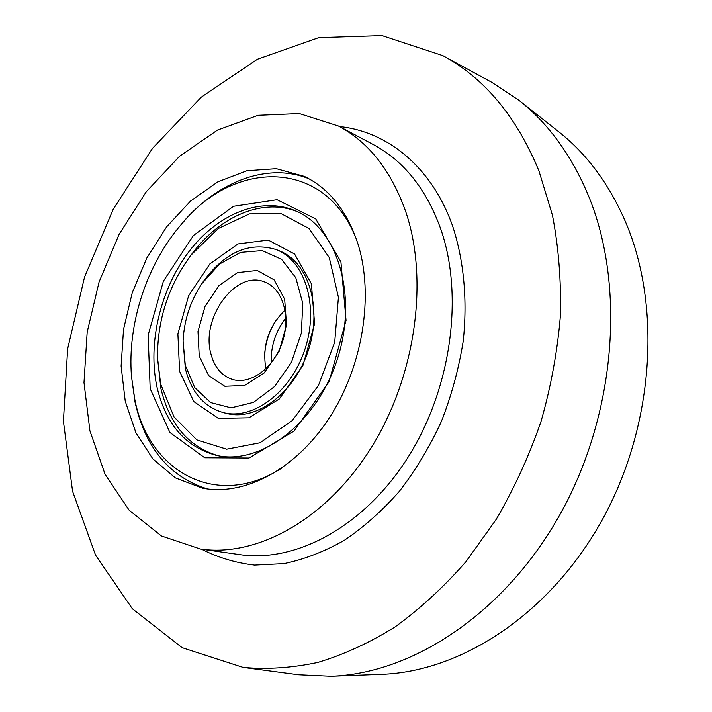 <?xml version="1.0" encoding="UTF-8"?>
<svg xmlns="http://www.w3.org/2000/svg" width="712" height="712" viewBox="0 0 712 712"><rect width="100%" height="100%" fill="white"/><g stroke="black" fill="none" stroke-linecap="round" stroke-linejoin="round"><path stroke-width="1.07" d="M357.905 243.771C374.209 295.409 362.835 366.68 329.06 418.309C295.266 470 243.958 496.326 202.404 488.165L175.339 477.877L152.822 458.884L135.912 432.745L125.241 401.203L121.111 366.128L123.523 329.362L132.245 292.739L146.814 258.02L166.555 226.914L190.585 201.024L217.801 181.863L246.886 170.729L276.265 168.682L304.193 176.336C329.051 188.297 346.949 210.77 357.905 243.771M405.769 211.775C429.113 280.501 415.505 377.52 370.552 448.791C325.58 520.187 256.516 557.407 200.375 549.005L161.428 535.976L129.175 510.246L105.073 474.308L89.917 430.849L83.989 382.584L87.184 332.121L99.093 281.916L119.091 234.355L146.289 191.724L179.558 156.257L217.427 130.109L258.1 115.308L299.316 113.564L338.449 126.024C368.852 142.249 391.288 170.827 405.769 211.775M442.82 55.634L491.885 82.387L519.021 100.365L558.635 131.693C587 154.032 609.436 184.426 625.937 222.874C661.982 308.002 653.732 427.743 601.444 521.282C549.094 614.892 460.611 671.745 381.507 674.335L331.036 676.258L298.524 674.762L243.112 667.411L182.174 647.697L132.343 608.751L95.55 555.12L72.571 491.271L63.413 421.299L67.64 348.835L84.523 277.164L113.172 209.328L152.519 148.327L201.193 97.233L257.415 59.238L318.762 37.647L381.979 35.6L442.82 55.634C484.445 78.115 516.476 116.51 538.913 170.818L552.459 215.264C558.591 247.189 561.234 280.635 560.406 315.594C557.505 350.989 551.061 386.233 541.067 421.344C529.132 455.867 514.189 488.539 496.219 519.368L465.986 561.643C443.754 587.044 420.116 608.804 395.062 626.925C369.555 642.776 343.834 654.604 317.908 662.409C292.178 667.909 267.249 669.583 243.112 667.411M519.021 100.365C548.32 123.416 571.46 155.18 588.441 195.675C625.545 285.343 616.174 413.12 560.78 513.085C505.351 613.148 412.675 673.65 331.036 676.258M199.235 356.08L197.989 331.463L205.038 306.4L219.091 285.468L237.621 272.598L257.237 270.462L274.102 279.834L284.667 299.227L286.536 324.868L279.148 351.372L264.063 373.079L244.572 385.477L224.805 386.251L208.705 375.642L199.235 356.08M185.298 365.354L183.073 341.075C184.088 320.24 190.327 301.114 201.808 283.696L219.643 263.974L240.638 252.36L262.221 250.588L281.525 259.302L295.792 277.698L302.805 303.526L301.318 333.163L291.43 362.266L274.627 386.491L253.481 402.369L231.124 407.86L210.681 402.583L194.785 387.657L185.298 365.354M210.921 353.909C200.57 318.05 235.832 269.652 264.561 281.934C282.397 288.253 291.057 315.897 282.477 341.778C274.138 367.73 250.838 384.952 232.708 379.532C221.744 375.998 214.481 367.454 210.921 353.909M265.879 368.869C262.078 345.961 268.477 326.372 285.058 310.112M201.808 283.696L202.831 282.175C224.565 252.244 249.022 241.377 276.212 249.583C305.048 260.583 319.216 306.151 304.994 349.129C291.119 392.214 252.805 420.65 223.025 412.524C203.819 406.748 191.27 392.125 185.36 368.638L183.073 341.075M150.188 388.716L148.123 335.183L163.404 281.133L193.441 235.494L233.545 206.275L277.057 199.716L315.71 218.878L340.915 261.802L346.05 320.427L329.077 381.677L293.878 431.169L249.031 458.021L204.771 457.772L169.901 432.487L150.188 388.716M282.05 467.926C216.225 510.664 148.096 470.926 134.737 398.996L131.506 376.612C127.217 323.996 146.627 264.535 181.142 224.583C233.892 159.105 325.482 157.895 356.561 239.668M157.067 387.417C147.411 343.469 160.36 289.161 189.081 251.461C217.792 213.858 261.037 195.853 295.925 210.992C337.577 228.383 358.332 295.667 337.194 359.64C316.52 423.765 260.058 465.844 216.181 455.306C185.547 446.913 165.843 424.281 157.067 387.417M207.557 488.984C169.563 477.049 145.381 448.07 135.022 402.049L131.506 376.612M181.142 224.583L182.708 222.749C217.552 181.667 267.534 162.007 308.83 178.712M179.611 371.353L177.884 333.848L188.609 295.809L209.871 263.894L238.075 243.913L268.264 240.078L294.599 254.015L311.402 283.803L314.588 323.738L303.054 365.212L279.335 398.969L248.871 417.819L218.326 418.398L193.798 401.55L179.611 371.353M160.636 383.955L157.503 357.789C157.316 319.857 168.495 285.637 191.021 255.11L218.246 228.525L249.467 213.885L281.089 213.591L309.044 228.525L329.264 257.575L338.423 297.296L334.711 342.169L318.46 385.477L292.169 420.676L259.969 442.775L226.683 449.183L196.841 439.891L174.04 416.992L160.636 383.955M276.212 249.583L279.567 250.927C308.394 261.936 322.58 307.388 308.403 350.242C294.572 393.202 256.302 421.54 226.532 413.414L223.025 412.524M218.103 455.698C188.502 446.727 169.429 424.299 160.876 388.405L157.503 357.789M191.021 255.11L192.863 252.707C220.782 215.789 263.333 197.589 297.714 211.811M285.904 318.006C275.571 331.231 270.676 346.219 271.219 362.987M275.58 320.889C269.225 331.24 265.567 342.472 264.588 354.567M339.428 126.549C387.657 131.48 432.193 167.347 452.805 226.594C463.886 260.797 467.597 300.144 463.218 341.146C458.848 368.567 451.568 395.356 441.369 421.513C429.647 446.851 415.683 470.08 399.485 491.191C382.273 510.727 363.85 527.129 344.225 540.39C324.236 551.667 304.158 559.409 283.99 563.619L254.576 565.097C235.636 562.889 217.934 557.585 201.478 549.157M338.449 126.024L373.506 144.678C403.713 160.814 426.096 188.822 440.639 228.703C464.117 295.64 451.319 389.446 407.433 458.225C363.529 527.102 295.507 562.952 239.686 554.621L200.375 549.005"/></g></svg>
